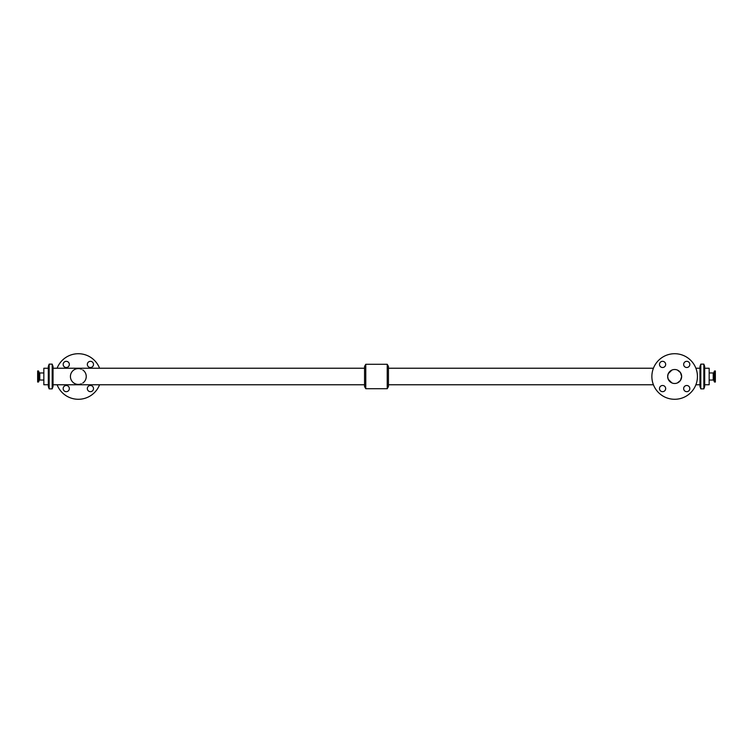 <?xml version="1.0" encoding="UTF-8"?>
<svg xmlns="http://www.w3.org/2000/svg" width="753" height="753" viewBox="0 0 753 753"><rect width="100%" height="100%" fill="white"/><g stroke="black" fill="none" stroke-linecap="round" stroke-linejoin="round"><path stroke-width="1.13" d="M659.487 364.414A3.097 3.097 0 0 1 664.127 361.741A3.097 3.097 0 0 1 664.127 367.097A3.097 3.097 0 0 1 659.487 364.414M683.649 388.586A3.097 3.097 0 0 1 688.289 385.903A3.097 3.097 0 0 1 688.289 391.259A3.097 3.097 0 0 1 683.649 388.586M683.649 364.414A3.097 3.097 0 0 1 688.289 361.741A3.097 3.097 0 0 1 688.289 367.097A3.097 3.097 0 0 1 683.649 364.414M659.487 388.586A3.097 3.097 0 0 1 664.127 385.903A3.097 3.097 0 0 1 664.127 391.259A3.097 3.097 0 0 1 659.487 388.586M87.329 364.414A3.097 3.097 0 0 1 91.97 361.741A3.097 3.097 0 0 1 91.97 367.097A3.097 3.097 0 0 1 87.329 364.414M63.158 388.586A3.097 3.097 0 0 1 67.798 385.903A3.097 3.097 0 0 1 67.798 391.259A3.097 3.097 0 0 1 63.158 388.586M87.329 388.586A3.097 3.097 0 0 1 91.97 385.903A3.097 3.097 0 0 1 91.97 391.259A3.097 3.097 0 0 1 87.329 388.586M63.158 364.414A3.097 3.097 0 0 1 67.798 361.741A3.097 3.097 0 0 1 67.798 367.097A3.097 3.097 0 0 1 63.158 364.414M713.242 372.97L713.242 380.03L713.853 380.463L713.853 372.537A0.649 0.649 0 0 1 713.242 372.97L709.166 372.97M714.606 382.035L715.35 382.035L715.35 370.965L714.362 371.135L714.362 381.865L714.606 370.965M39.758 380.03L39.758 372.97L39.147 372.537L39.147 380.463A0.649 0.649 0 0 1 39.758 380.03L43.834 380.03M38.394 370.965L37.65 370.965L37.65 382.035L38.638 381.865L38.638 371.135L38.394 382.035M671.921 370.062L668.231 373.742L667.666 376.5L668.231 379.258L671.921 382.938M677.408 382.938L680.439 380.453L681.663 376.5L680.439 372.547L677.408 370.062M667.666 376.5A7.003 7.003 0 0 0 678.161 382.562A7.003 7.003 0 0 0 678.161 370.438A7.003 7.003 0 0 0 667.666 376.5M651.872 376.5A22.788 22.788 0 0 0 686.058 396.229A22.788 22.788 0 0 0 686.058 356.771A22.788 22.788 0 0 0 651.872 376.5M82.726 369.921A7.907 7.907 0 0 1 82.726 383.079M81.39 383.795A7.907 7.907 0 0 1 76.721 384.246M76.712 384.237A7.907 7.907 0 0 1 70.782 374.156A7.907 7.907 0 0 1 81.39 369.205M99.575 384.764A22.788 22.788 0 0 1 57.106 384.764M57.106 368.236A22.788 22.788 0 0 1 99.575 368.236M704.686 384.755L709.166 384.755L709.166 368.245L704.686 368.245M703.857 388.83L704.686 386.543L704.686 366.457L703.857 364.17M703.857 388.868L703.857 364.132L700.798 364.132L700.798 388.868L703.857 388.868M700.798 388.83L699.97 386.543L699.97 366.457L700.798 364.17M387.23 388.708L388.444 386.6L388.444 366.4L387.23 364.292L365.77 364.292L365.77 388.708L387.23 388.708L387.23 364.292M365.77 388.708L364.556 386.6L364.556 366.4L365.77 364.292M53.03 386.543L53.03 366.457L52.202 364.16L52.202 388.84L53.03 386.543M52.202 388.868L52.202 364.132L49.143 364.132L49.143 388.868L52.202 388.868M49.143 388.84L49.143 364.16L48.314 366.457L48.314 386.543L49.143 388.84M48.314 384.755L43.834 384.755L43.834 368.245L48.314 368.245M713.853 380.463L714.362 381.865M713.853 372.537L714.362 371.135M713.242 380.03L709.166 380.03M39.147 372.537L38.638 371.135M39.147 380.463L38.638 381.865M39.758 372.97L43.834 372.97M699.97 368.236L695.894 368.236M653.425 368.236L388.444 368.236M699.97 384.764L695.894 384.764M653.425 384.764L388.444 384.764M364.556 368.236L53.03 368.236M364.556 384.764L53.03 384.764"/></g></svg>
